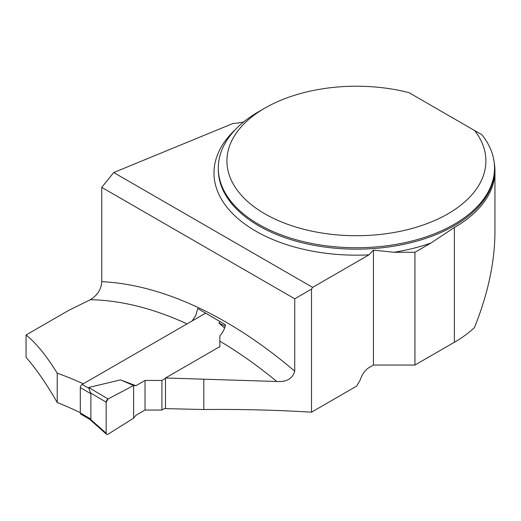 <?xml version="1.0" encoding="UTF-8"?>
<svg xmlns="http://www.w3.org/2000/svg" width="521" height="521" viewBox="0 0 521 521"><rect width="100%" height="100%" fill="white"/><g stroke="black" fill="none" stroke-linecap="round" stroke-linejoin="round"><path stroke-width="0.78" d="M165.496 377.992L276.775 381.489A407.214 235.108 -120 0 0 219.862 341.177L219.862 346.602L165.496 377.992L165.496 408.62L203.809 409.532C240.051 409.128 275.948 410.014 311.506 412.183L356.618 386.133L360.376 379.627A13.813 7.971 120 0 1 369.428 367.357L373.427 365.045L414.937 365.045L454.371 342.277A138.547 79.987 0 0 0 474.436 327.605C487.943 294.059 494.781 262.18 494.95 231.982L494.95 170.96A138.547 79.987 0 0 0 494.214 162.728M414.937 365.045L414.937 252.275L431.01 242.994L454.371 227.521A138.547 79.987 0 0 0 494.95 170.96M26.05 335.003C35.962 342.864 46.356 355.589 57.225 373.192L57.225 402.479C46.558 383.905 36.164 368.855 26.05 357.315L26.05 335.003L68.642 310.412L90.348 299.712C97.479 295.251 101.282 289.233 101.758 281.659A421.027 243.079 60 0 1 294.736 371.167C292.541 378.695 286.557 382.134 276.775 381.489M57.225 402.479A522.452 301.639 60 0 1 80.312 412.645M373.427 365.045L373.427 250.119L393.909 252.275L414.937 252.275M294.736 371.167L294.736 298.793L311.506 289.109L312.626 287.384L368.959 254.854L373.427 250.119M311.506 289.109L311.506 412.183M243.639 121.973A43.158 24.917 180 0 1 232.887 123.516L113.708 172.542L101.758 187.371L101.758 281.659M474.729 130.608L481.945 134.776A138.111 79.739 180 0 1 494.52 168.009A138.111 79.739 180 0 1 356.403 247.749A138.111 79.739 180 0 1 218.292 168.009A138.111 79.739 180 0 1 258.742 111.631L264.85 108.108A129.482 74.757 0 0 0 254.359 206.974A129.482 74.757 0 0 0 423.045 225.059A129.482 74.757 0 0 0 474.729 130.608L408.992 92.653A129.482 74.757 0 0 0 264.85 108.108M219.862 341.177L219.862 335.798A13.813 7.971 120 0 0 225.515 324.811L197.759 308.53L195.759 315.498L192.138 320.943M294.736 298.793L101.758 187.371M113.708 172.542L312.626 287.384M57.225 373.192A407.214 235.108 60 0 1 83.275 383.788M203.809 409.532L203.809 379.21M205.613 313.16L82.142 384.446A2.592 1.498 120 0 0 80.312 387.617L80.312 412.99A2.592 1.498 120 0 0 80.846 414.175L89.501 419.171M165.496 407.976L161.92 410.04L145.033 410.04L135.909 415.309L133.617 418.161L108.062 434.201A2.592 1.498 120 0 1 106.544 434.28A2.592 1.498 120 0 1 106.154 433.192L90.459 419.314L89.547 419.047M88.707 387.481L108.062 398.969A2.592 1.498 -60 0 0 106.154 402.179L90.459 392.873L88.707 387.481L120.488 379.894L135.909 385.703L145.033 380.441L145.033 410.04M161.92 410.04L161.92 380.441L145.033 380.441M161.92 380.441L165.496 378.376M219.862 346.986L219.862 337.237M224.597 328.087L218.918 323.066L219.973 321.594M80.312 412.99L90.888 419.099L90.459 419.314M90.888 419.099L90.888 393.72L90.459 392.873M108.062 398.969L133.617 385.501L120.488 379.894M225.215 326.146L218.918 323.066M133.617 418.161L133.617 385.501L133.617 418.161L108.062 434.201C106.916 434.774 106.277 434.436 106.154 433.192L106.154 402.179L108.062 398.969L133.617 385.501L135.909 385.703M106.154 402.179L106.154 433.192M454.371 342.277L454.371 227.521M218.292 168.009L218.292 169.423A138.111 79.739 0 0 0 356.403 249.162A138.111 79.739 0 0 0 494.52 169.423L494.52 168.009M431.01 242.994A142.428 82.233 180 0 1 393.909 252.275M368.959 254.854A142.428 82.233 180 0 1 235.114 216.046A142.428 82.233 180 0 1 235.394 129.579M187.039 323.88A407.214 235.108 -120 0 0 90.348 299.712M82.142 384.446L88.661 388.21M80.312 387.617L90.888 393.72M89.241 418.969L106.544 434.28"/></g></svg>
